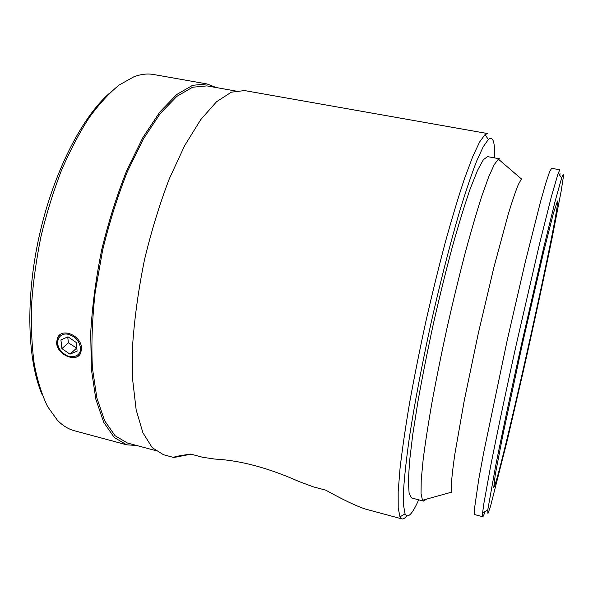 <?xml version="1.0" encoding="UTF-8"?>
<svg xmlns="http://www.w3.org/2000/svg" width="593" height="593" viewBox="0 0 593 593"><rect width="100%" height="100%" fill="white"/><g stroke="black" fill="none" stroke-linecap="round" stroke-linejoin="round"><path stroke-width="0.89" d="M67.721 334.185C75.244 336.246 79.514 340.982 80.522 348.387C80.9 357.675 68.529 359.758 61.502 351.723C54.178 343.925 58.114 332.443 67.721 334.185M79.062 355.281C70.745 363.294 52.421 347.743 58.032 337.402L59.834 334.904M60.901 339.922L68.017 336.802L76.156 342.435L77.112 351.13L69.981 354.177L61.917 348.595L60.901 339.922M67.728 336.928L68.395 342.806L76.786 348.158M61.917 348.595L68.395 342.806M69.981 354.177L76.378 348.328M191.013 454.171L173.816 457.5L163.49 454.727L152.238 447.685L142.898 432.742L136.16 409.859L132.632 379.564L132.773 343.058C134.744 316.188 138.673 288.309 144.566 259.423C151.482 230.766 159.739 203.851 169.346 178.678L184.697 145.559L200.745 119.616L216.549 101.751L231.337 92.182L244.524 90.573L487.705 133.573L485.022 134.596L479.663 141.89L472.806 156.448L464.615 178.293C458.582 196.335 452.207 217.446 445.491 241.618C438.724 267.154 432.141 293.943 425.759 321.992C419.651 350.1 414.248 377.155 409.548 403.151C405.382 427.887 402.202 449.709 400.023 468.611L398.17 491.871L398.207 507.956L399.971 516.837L401.965 518.905C403.307 519.231 404.9 518.215 406.754 515.88M173.816 457.5C173.349 456.877 178.982 455.735 190.724 454.09L202.584 457.262L214.659 459.049C240.083 460.324 268.266 467.847 299.191 481.605L313.282 486.838L325.853 490.196C343.036 499.758 356.289 506.066 365.607 509.12L401.965 518.905M81.493 348.625L80.789 352.672C77.179 363.427 56.543 354.903 56.594 342.45L57.514 337.847C62.057 326.884 81.997 336.075 81.493 348.625M126.709 444.824L74.444 430.763C68.351 429.147 62.658 425.633 57.38 420.215L47.618 406.613C41.947 394.982 37.485 380.795 34.238 364.058C31.807 345.993 30.918 326.165 31.562 304.565C33.149 282.275 36.292 259.549 41.006 236.385C46.558 213.398 53.348 191.48 61.368 170.628C69.937 150.792 79.158 133.21 89.017 117.888C99.053 104.101 109.112 93.145 119.178 85.014L133.788 76.838C140.867 74.169 147.509 73.399 153.713 74.525L207.009 83.947L192.629 85.303L176.684 94.546L159.828 112.018L142.906 137.502L126.902 170.124C116.991 194.956 108.586 221.537 101.692 249.883C95.918 278.48 92.256 306.121 90.707 332.806L91.359 369.135L95.881 399.393L103.745 422.364L114.264 437.501L126.709 444.824L136.642 445.484M216.282 87.564L207.009 83.947M418.673 499.825C412.313 514.22 407.769 518.897 405.056 513.842L403.499 505.051L403.625 489.225C404.582 475.23 406.516 457.863 409.437 437.13C414.507 403.974 421.994 364.31 431.022 323.163C440.295 282.075 450.332 242.974 459.805 210.797C465.95 190.783 471.554 174.231 476.624 161.155L483.221 146.767L488.358 139.466C491.145 137.146 493.013 138.554 493.962 143.684C494.599 147.094 494.858 151.845 494.747 157.938M498.379 159.146L494.251 164.595L488.669 176.936L481.768 196.216C476.579 212.368 471.012 231.44 465.068 253.419C459.026 276.686 453.096 301.14 447.278 326.78C441.674 352.464 436.678 377.126 432.282 400.764C428.346 423.194 425.3 442.823 423.15 459.649L421.223 480.041L421.045 493.584L422.475 500.262L451.762 492.108L451.303 485.749C451.673 478.514 452.844 468.07 454.794 454.423L464.223 400.764L478.232 333.666L493.999 266.961L508.208 214.369C512.226 201.183 515.599 191.228 518.334 184.519L521.44 178.96L498.379 159.146L499.632 158.828L487.572 156.634L483.406 159.643L477.595 170.243L470.279 188.611C464.742 204.615 458.774 223.984 452.385 246.718C445.892 270.979 439.569 296.633 433.401 323.689C427.516 350.811 422.364 376.733 417.954 401.454L412.735 434.662L409.526 461.665L408.355 481.405L409.126 493.465L411.624 497.964L423.476 501.092L426.523 499.136M109.32 93.368C81.701 117.51 53.251 172.993 39.234 235.992C25.217 298.983 27.456 361.293 42.236 394.871M482.709 516.711L474.578 514.568L474.207 510.573L478.744 479.352L483.74 452.348L507.245 340.123L525.391 261.609L540.468 201.946L545.871 182.911L549.6 171.755L551.631 168.293L559.896 169.798L558.221 173.112L551.29 196.995L539.63 243.456L516.807 342.25C506.252 389.786 496.682 435.255 490.381 467.514L483.844 503.635L482.591 512.997L482.709 516.711C483.102 516.755 483.873 515.043 485.022 511.574M559.822 175.424L560.022 173.549M563.165 178.145L561.193 190.953L552.098 238.052C544.003 277.561 533.426 326.343 522.767 373.538L507.356 440.013L490.411 506.711L487.95 513.545L487.757 509.98L495.748 465.409C502.034 433.906 511.44 389.631 521.721 343.347L543.84 247.051L555.041 201.59L561.615 178.033C563.165 173.49 563.684 173.527 563.165 178.145M557.546 203.288L557.479 201.005L553.351 213.48L543.707 251.602L522.485 343.517L502.731 435.751L495.303 474.37L493.754 487.416C498.179 485.563 554.751 233.049 557.546 203.288M235.302 90.937L206.853 85.889L192.614 87.23L176.833 96.392L160.147 113.693L143.41 138.918L127.577 171.199C117.777 195.764 109.468 222.064 102.648 250.098L95.206 292.015C92.152 319.531 91.226 344.881 92.419 368.075L96.881 398.014L104.657 420.756L115.072 435.744L127.391 443.001L155.299 450.495M422.475 500.262L423.476 501.092M58.032 337.402L57.514 337.847M175.995 457.314L176.173 456.551M488.358 139.466L485.022 134.596M405.056 513.842L399.971 516.837M561.615 178.033L558.221 173.112M487.757 509.98L482.591 512.997"/></g></svg>
